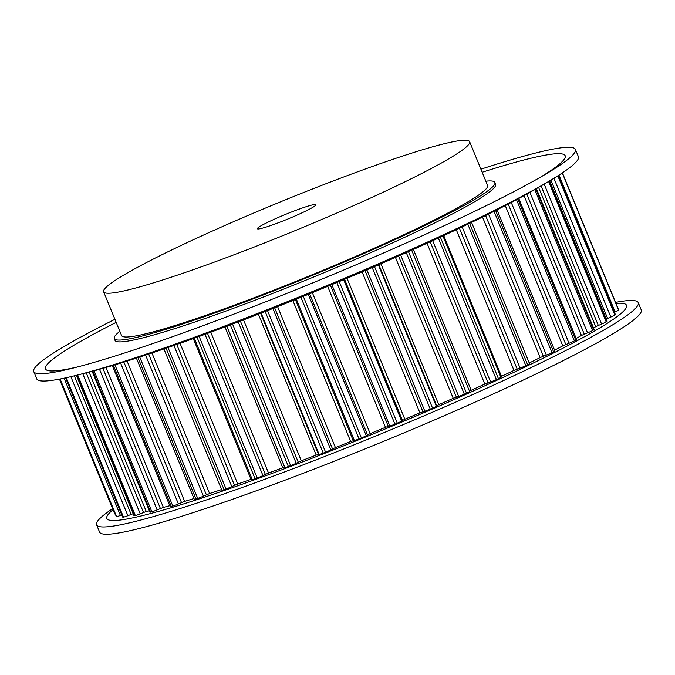 <?xml version="1.0" encoding="UTF-8"?>
<svg xmlns="http://www.w3.org/2000/svg" width="675" height="675" viewBox="0 0 675 675"><rect width="100%" height="100%" fill="white"/><g stroke="black" fill="none" stroke-linecap="round" stroke-linejoin="round"><path stroke-width="1.01" d="M311.977 207.807A31.649 2.573 157.7 0 1 279.501 222.328A31.649 2.573 157.7 0 1 257.352 228.732A31.649 2.573 157.7 0 1 261.293 225.644A31.649 2.573 157.7 0 1 293.768 211.123A31.649 2.573 157.7 0 1 315.917 204.711A31.649 2.573 157.7 0 1 311.977 207.807M112.59 508.663A292.731 23.819 -22.3 0 0 96.584 524.787L99.579 532.077A292.731 23.819 -22.3 0 0 304.408 472.821A292.731 23.819 -22.3 0 0 604.842 338.504A292.731 23.819 -22.3 0 0 641.25 309.926L638.255 302.628A292.731 23.819 -22.3 0 0 615.541 302.383M96.584 524.787A292.731 23.819 -22.3 0 0 301.413 465.522A292.731 23.819 -22.3 0 0 601.847 331.206A292.731 23.819 -22.3 0 0 638.255 302.628M113.012 509.693A280.859 22.857 -22.3 0 0 271.839 473.462A280.859 22.857 -22.3 0 0 591.595 332.733A280.859 22.857 -22.3 0 0 615.963 303.413M103.638 291.777L121.593 335.551A197.792 16.09 -22.3 0 0 259.985 295.507A197.792 16.09 -22.3 0 0 462.983 204.753A197.792 16.09 -22.3 0 0 487.586 185.448L469.631 141.674A197.792 16.09 -22.3 0 0 331.231 181.71A197.792 16.09 -22.3 0 0 128.233 272.464A197.792 16.09 -22.3 0 0 103.638 291.777A197.792 16.09 -22.3 0 0 242.03 251.733A197.792 16.09 -22.3 0 0 445.028 160.979A197.792 16.09 -22.3 0 0 469.631 141.674M480.921 169.197A292.731 23.819 157.7 0 1 575.421 149.42A292.731 23.819 157.7 0 1 545.13 174.454A292.731 23.819 157.7 0 1 539.013 177.998A292.731 23.819 157.7 0 1 72.9 368.128A292.731 23.819 157.7 0 1 33.75 371.571A292.731 23.819 157.7 0 1 70.158 342.993A292.731 23.819 157.7 0 1 114.927 319.3M575.421 149.42L578.416 156.718A292.731 23.819 157.7 0 1 548.125 181.752A292.731 23.819 157.7 0 1 542.008 185.296A292.731 23.819 157.7 0 1 75.887 375.427A292.731 23.819 157.7 0 1 36.745 378.869L33.75 371.571M78.173 366.778A280.859 22.857 157.7 0 1 80.409 341.474A280.859 22.857 157.7 0 1 116.176 322.363M482.178 172.252A280.859 22.857 157.7 0 1 540.422 177.196M485.84 181.187A205.698 16.74 157.7 0 1 494.902 182.444A205.698 16.74 157.7 0 1 469.319 202.525A205.698 16.74 157.7 0 1 258.204 296.907A205.698 16.74 157.7 0 1 114.269 338.555A205.698 16.74 157.7 0 1 119.846 331.298M494.902 182.444L495.653 184.267A205.698 16.74 157.7 0 1 470.07 204.348A205.698 16.74 157.7 0 1 258.947 298.73A205.698 16.74 157.7 0 1 115.02 340.377L114.269 338.555M548.125 181.752L539.123 187.059A280.859 22.857 157.7 0 1 533.25 190.468A280.859 22.857 157.7 0 1 86.029 372.887L75.887 375.427M618.595 309.859L562.402 172.842L618.595 309.833A5.535 0.447 157.7 0 1 618.595 309.833A5.535 0.447 157.7 0 1 618.595 309.859A272.202 22.148 157.7 0 1 618.536 310.112A5.535 0.447 157.7 0 1 615.119 311.943L614.436 312.247M558.343 175.492L615.347 314.483A5.535 0.447 157.7 0 1 615.288 314.609A272.202 22.148 157.7 0 1 614.883 314.989A5.535 0.447 157.7 0 1 610.833 317.031L606.293 319.005M549.636 180.858L607.146 321.081A5.535 0.447 157.7 0 1 606.909 321.334A272.202 22.148 157.7 0 1 606.175 321.848A5.535 0.447 157.7 0 1 601.585 324.051L595.704 326.641A263.495 21.44 157.7 0 1 593.561 328.05M536.389 188.654L594.143 329.476A5.535 0.447 157.7 0 1 593.637 329.906A272.202 22.148 157.7 0 1 592.599 330.531A5.535 0.447 157.7 0 1 587.545 332.859L581.428 335.467A263.495 21.44 157.7 0 1 576.197 338.47M518.78 198.467L576.619 339.508A5.535 0.447 157.7 0 1 575.75 340.149A272.202 22.148 157.7 0 1 574.417 340.875A5.535 0.447 157.7 0 1 569.008 343.28L562.781 345.845A263.495 21.44 157.7 0 1 554.597 350.165M497.036 209.807L554.926 350.966A5.535 0.447 157.7 0 1 553.61 351.852A272.202 22.148 157.7 0 1 552.007 352.671A5.535 0.447 157.7 0 1 546.362 355.092L540.143 357.564A263.495 21.44 157.7 0 1 529.242 362.99M471.58 222.396L529.504 363.631A5.535 0.447 157.7 0 1 527.656 364.77A272.202 22.148 157.7 0 1 525.825 365.664A5.535 0.447 157.7 0 1 520.054 368.061L513.979 370.398A263.495 21.44 157.7 0 1 501.466 376.329L500.673 376.726M500.791 377.19A5.535 0.447 157.7 0 1 500.875 377.232A5.535 0.447 157.7 0 1 498.428 378.658A272.202 22.148 157.7 0 1 496.403 379.595A5.535 0.447 157.7 0 1 490.615 381.923L484.81 384.067A263.495 21.44 157.7 0 1 471.167 390.285L469.496 391.196M469.614 391.492L411.674 250.214L469.614 391.492A5.535 0.447 157.7 0 1 466.526 393.213A272.202 22.148 157.7 0 1 464.341 394.192A5.535 0.447 157.7 0 1 458.663 396.394L453.229 398.309A263.495 21.44 157.7 0 1 438.733 404.679L436.337 406.207A5.535 0.447 157.7 0 1 432.582 408.156A272.202 22.148 157.7 0 1 430.287 409.143A5.535 0.447 157.7 0 1 424.837 411.176L419.901 412.822A263.495 21.44 157.7 0 1 404.831 419.226L401.642 421.031A5.535 0.447 157.7 0 1 397.297 423.166A272.202 22.148 157.7 0 1 394.942 424.153A5.535 0.447 157.7 0 1 389.821 425.976L385.476 427.317A263.495 21.44 157.7 0 1 370.162 433.62L366.238 435.679A5.535 0.447 157.7 0 1 361.395 437.948A272.202 22.148 157.7 0 1 359.016 438.91A5.535 0.447 157.7 0 1 354.341 440.488L350.671 441.501A263.495 21.44 157.7 0 1 335.416 447.576L330.843 449.837A5.535 0.447 157.7 0 1 325.595 452.208A272.202 22.148 157.7 0 1 323.249 453.119A5.535 0.447 157.7 0 1 319.106 454.418L316.195 455.085A263.495 21.44 157.7 0 1 301.303 460.797L296.173 463.219A5.535 0.447 157.7 0 1 290.63 465.64A272.202 22.148 157.7 0 1 288.368 466.493A5.535 0.447 157.7 0 1 284.842 467.488L282.749 467.783A263.495 21.44 157.7 0 1 268.523 473.032L262.946 475.563A5.535 0.447 157.7 0 1 257.217 477.976A272.202 22.148 157.7 0 1 255.082 478.744A5.535 0.447 157.7 0 1 252.231 479.486L194.29 338.209M252.037 479.014L251.007 479.343A263.495 21.44 157.7 0 1 237.743 484.009L231.82 486.608A5.535 0.447 157.7 0 1 226.032 488.97A272.202 22.148 157.7 0 1 224.066 489.645A5.535 0.447 157.7 0 1 221.839 490.16L163.915 348.916M221.586 489.544A263.495 21.44 157.7 0 1 209.588 493.526L203.445 496.133A5.535 0.447 157.7 0 1 197.707 498.395A272.202 22.148 157.7 0 1 195.953 498.96A5.535 0.447 157.7 0 1 194.299 499.289L136.401 358.104M193.987 498.513A263.495 21.44 157.7 0 1 184.629 501.382L178.394 503.938A5.535 0.447 157.7 0 1 172.825 506.056A272.202 22.148 157.7 0 1 171.315 506.495A5.535 0.447 157.7 0 1 170.168 506.672L112.312 365.605M169.762 505.685A263.495 21.44 157.7 0 1 163.375 507.414L157.174 509.87A5.535 0.447 157.7 0 1 151.883 511.802A272.202 22.148 157.7 0 1 150.652 512.114A5.535 0.447 157.7 0 1 149.926 512.173L92.154 371.309M149.377 510.832A263.495 21.44 157.7 0 1 146.264 511.498L140.223 513.81A5.535 0.447 157.7 0 1 135.321 515.514A272.202 22.148 157.7 0 1 134.393 515.683A5.535 0.447 157.7 0 1 133.988 515.675L76.418 375.292M133.169 513.667L127.879 515.675A5.535 0.447 157.7 0 1 123.466 517.117A272.202 22.148 157.7 0 1 122.85 517.143A5.535 0.447 157.7 0 1 122.69 517.109L65.576 377.857M121.787 514.898L120.395 515.43A5.535 0.447 157.7 0 1 116.564 516.577A272.202 22.148 157.7 0 1 116.286 516.468A5.535 0.447 157.7 0 1 116.252 516.434A5.535 0.447 157.7 0 1 116.252 516.4L59.898 379.029L116.286 516.468M115.222 513.928A5.535 0.447 157.7 0 1 114.75 513.928A5.535 0.447 157.7 0 1 114.75 513.903L59.468 379.114M618.536 310.112L562.275 172.927M615.288 314.609L558.25 175.551M615.119 311.943L558.984 175.078M614.883 314.989L557.812 175.829M606.909 321.334L549.357 181.018M607.61 318.406L550.893 180.098M610.833 317.031L553.922 178.259M606.175 321.848L548.606 181.465M593.637 329.906L535.84 188.975M595.704 326.641L538.591 187.372M598.303 325.401L541.088 185.903M601.585 324.051L544.177 184.081M592.599 330.531L534.786 189.582M575.75 340.149L517.852 198.965M581.428 335.467L524.07 195.598M584.272 334.167L526.821 194.079M587.545 332.859L529.917 192.35M574.417 340.875L516.51 199.682M553.61 351.852L495.636 210.507M562.781 345.845L505.263 205.588M565.81 344.503L508.216 204.061M569.008 343.28L511.262 202.466M552.007 352.671L494.032 211.317M527.656 364.77L469.648 223.324M540.143 357.564L482.515 217.055M543.299 356.223L485.603 215.528M546.362 355.092L488.523 214.076M525.825 365.664L467.809 224.21M498.428 378.658L440.395 237.136M501.466 376.329L443.745 235.583M513.979 370.398L456.275 229.711M517.193 369.065L459.43 228.218M520.054 368.061L462.164 226.91M496.403 379.595L438.362 238.073M466.526 393.213L408.459 251.648M471.167 390.285L413.395 249.438M484.81 384.067L427.056 243.262M488.025 382.784L430.211 241.819M490.615 381.923L432.692 240.688M464.341 394.192L406.274 252.619M432.582 408.156L374.507 266.558M436.337 406.207L378.38 264.878M436.683 405.751L378.827 264.684M438.733 404.679L380.936 263.773M453.229 398.309L395.449 257.42M456.384 397.094L398.537 256.061M458.663 396.394L400.714 255.091M430.287 409.143L372.212 267.545M397.297 423.166L339.221 281.559M401.642 421.031L343.676 279.686M402.452 420.407L344.587 279.307M404.831 419.226L347.026 278.277M419.901 412.822L362.095 271.89M422.913 411.708L365.048 270.624M424.837 411.176L366.871 269.848M394.942 424.153L336.859 282.538M361.395 437.948L303.311 296.342M366.238 435.679L308.273 294.325M367.495 434.877L309.623 293.777M370.162 433.62L312.348 292.663M385.476 427.317L327.67 286.369M388.302 426.322L330.429 285.221M389.821 425.976L331.847 284.631M359.016 438.91L300.94 297.304M325.595 452.208L267.519 310.601M330.843 449.837L272.877 308.5M332.513 448.883L274.649 307.8M335.416 447.576L277.611 306.636M350.671 441.501L292.866 300.552M353.244 440.64L295.38 299.54M354.341 440.488L296.367 299.143M323.249 453.119L265.174 311.521M290.63 465.64L232.563 324.067M296.173 463.219L238.224 321.916M298.232 462.139L240.384 321.098M301.303 460.797L243.515 319.899M316.195 455.085L258.398 314.162M318.465 454.376L260.609 313.301M319.106 454.418L261.141 313.099M288.368 466.493L230.31 324.92M257.217 477.976L199.167 336.445M262.946 475.563L205.014 334.319M265.343 474.373L207.529 333.391M268.523 473.032L210.769 332.201M282.749 467.783L224.977 326.919M284.664 467.252L226.825 326.227M284.842 467.488L226.893 326.202M255.082 478.744L197.032 337.222M226.032 488.97L168.007 347.507M231.82 486.608L173.931 345.448M234.52 485.333L176.74 344.461M237.743 484.009L180.031 343.297M251.007 479.343L193.278 338.58M224.066 489.645L166.05 348.182M197.707 498.395L139.725 357.024M203.445 496.133L145.606 355.092M206.381 494.792L148.669 354.071M209.588 493.526L151.943 352.983M195.953 498.96L137.97 357.59M172.825 506.056L114.902 364.829M178.394 503.938L120.631 363.082M181.507 502.571L123.888 362.078M184.629 501.382L127.086 361.074M171.315 506.495L113.4 365.285M151.883 511.802L94.053 370.803M157.174 509.87L99.52 369.301M160.405 508.503L102.921 368.339M163.375 507.414L105.975 367.47M150.652 512.114L92.829 371.123M135.321 515.514L77.684 374.979M140.223 513.81L82.755 373.705M143.505 512.468L86.24 372.836M146.264 511.498L89.092 372.111M134.393 515.683L76.773 375.207M123.466 517.117L66.285 377.696M127.879 515.675L70.858 376.65M131.144 514.384L74.317 375.815M122.85 517.143L65.711 377.823M116.564 516.577L60.126 378.987M120.395 515.43L64.1 378.177M500.875 377.232L442.935 235.955M114.75 513.928L59.459 379.114"/></g></svg>
